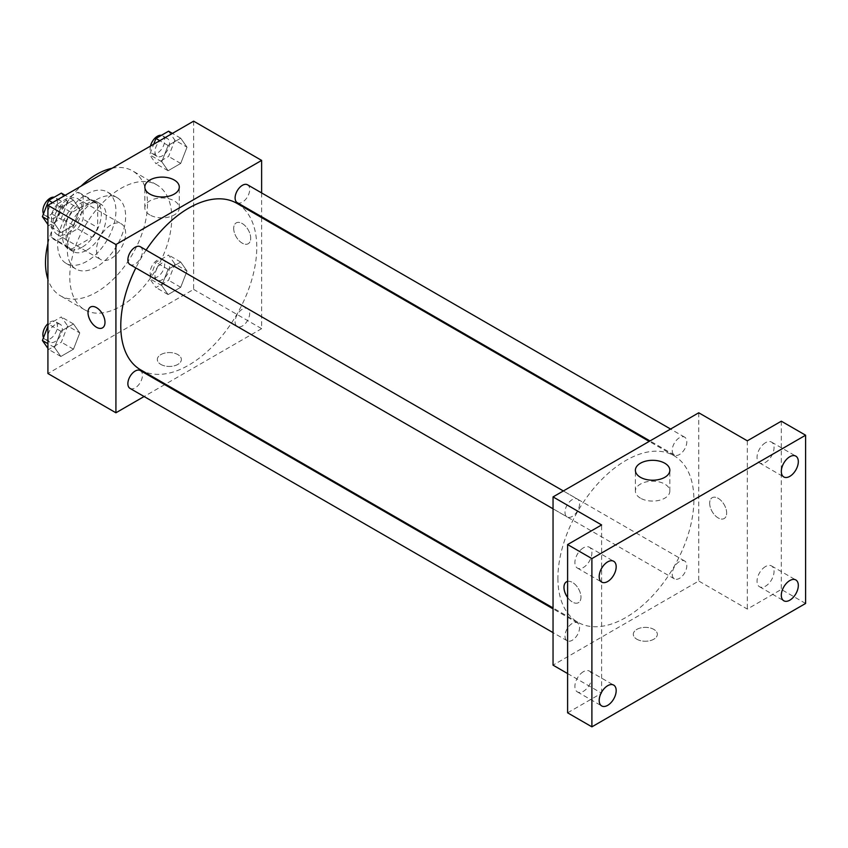 <?xml version="1.0" encoding="UTF-8"?>
<svg xmlns="http://www.w3.org/2000/svg" width="848" height="848" viewBox="0 0 848 848"><rect width="100%" height="100%" fill="white"/><g stroke="black" fill="none" stroke-linecap="round" stroke-linejoin="round"><path stroke-width="0.64" stroke-dasharray="4.24 3.18" d="M96.492 250.149A20.606 11.893 120 0 0 100.764 259.583A20.606 11.893 120 0 0 121.37 247.68A20.606 11.893 120 0 0 121.37 223.893A20.606 11.893 120 0 0 105.491 229.405A20.606 11.893 120 0 0 96.492 250.149M52.788 224.911A20.606 11.893 120 0 0 57.049 234.345A20.606 11.893 120 0 0 77.656 222.441A20.606 11.893 120 0 0 77.656 198.655A20.606 11.893 120 0 0 61.777 204.177A20.606 11.893 120 0 0 52.788 224.911M57.134 204.177L77.581 192.369A26.595 15.359 120 0 1 80.655 193.461A26.595 15.359 120 0 1 83.136 195.581L83.136 219.187A26.595 15.359 120 0 1 77.581 228.822L57.134 240.631A26.595 15.359 120 0 1 54.06 239.528A26.595 15.359 120 0 1 51.569 237.419L51.569 213.802A26.595 15.359 120 0 1 57.134 204.177L71.698 212.583L92.146 200.785L77.581 192.369M77.581 228.822L92.146 237.239L71.698 249.036L57.134 240.631M51.569 237.419L66.144 245.825L66.144 222.218L51.569 213.802M66.144 245.825A26.595 15.359 120 0 0 68.624 247.945A26.595 15.359 120 0 0 71.698 249.036M92.146 237.239A26.595 15.359 120 0 0 97.711 227.603L83.136 219.187M92.146 200.785A26.595 15.359 120 0 1 95.22 201.877A26.595 15.359 120 0 1 97.711 203.997L97.711 227.603M71.698 212.583A26.595 15.359 120 0 0 66.144 222.218M81.927 247.34A27.475 15.858 -60 0 1 68.19 248.708A27.475 15.858 -60 0 1 68.19 216.982A27.475 15.858 -60 0 1 95.665 201.114A27.475 15.858 -60 0 1 99.873 223.13A27.475 15.858 -60 0 1 81.927 247.34M86.782 250.149A27.475 15.858 120 0 0 104.728 225.939A27.475 15.858 120 0 0 100.52 203.923A27.475 15.858 120 0 0 79.352 211.279A27.475 15.858 120 0 0 67.352 238.935A27.475 15.858 120 0 0 73.045 251.506A27.475 15.858 120 0 0 86.782 250.149M97.711 203.997L83.136 195.581M86.782 261.364A41.213 23.797 -60 0 1 66.176 263.399A41.213 23.797 -60 0 1 66.176 215.816A41.213 23.797 -60 0 1 107.389 192.019A41.213 23.797 -60 0 1 113.706 225.049A41.213 23.797 -60 0 1 86.782 261.364M96.492 266.972A41.213 23.797 -60 0 1 75.885 269.017A41.213 23.797 -60 0 1 75.885 221.423A41.213 23.797 -60 0 1 117.098 197.626A41.213 23.797 -60 0 1 123.416 230.656A41.213 23.797 -60 0 1 96.492 266.972M112.042 168.264A72.122 41.637 -60 0 1 132.553 170.861A72.122 41.637 -60 0 1 143.609 228.653A72.122 41.637 -60 0 1 96.492 292.21A72.122 41.637 -60 0 1 60.441 295.782A72.122 41.637 -60 0 1 47.923 279.321M47.923 243.408A72.122 41.637 -60 0 1 80.952 186.221M120.776 306.234A72.122 41.637 120 0 0 167.893 242.676A72.122 41.637 120 0 0 156.838 184.885A72.122 41.637 120 0 0 101.262 204.209A72.122 41.637 120 0 0 69.78 276.787A72.122 41.637 120 0 0 84.715 309.806A72.122 41.637 120 0 0 120.776 306.234M187.016 271.01L180.709 287.281L168.095 294.563L161.777 285.585L168.095 269.325L180.709 262.043L187.016 271.01L180.709 287.281L168.095 294.563L161.777 285.585L168.095 269.325L180.709 262.043L187.016 271.01L174.879 264.004L168.572 280.264L155.947 287.546L149.64 278.579L155.947 262.318L168.572 255.025L174.879 264.004M187.016 147.181L180.709 163.441L168.095 170.734L161.777 161.756L168.095 145.496L180.709 138.213L187.016 147.181L180.709 163.441L168.095 170.734L161.777 161.756L168.095 145.496L180.709 138.213L187.016 147.181L174.879 140.174L168.572 156.435L155.947 163.717L149.64 154.749L153.732 144.192M193.63 121.158L193.63 289.401L47.923 373.523M79.776 332.925L73.469 349.196L60.855 356.478L54.537 347.5L60.855 331.239L73.469 323.957L79.776 332.925L73.469 349.196L60.855 356.478L54.537 347.5L60.855 331.239L73.469 323.957L79.776 332.925L67.639 325.918L61.332 342.179L48.707 349.461L47.923 348.358M79.776 209.096L73.469 225.356L60.855 232.649L54.537 223.671L60.855 207.41L73.469 200.128L79.776 209.096L73.469 225.356L60.855 232.649L54.537 223.671L60.855 207.41L73.469 200.128L79.776 209.096L67.639 202.089L61.332 218.349L48.707 225.632L47.923 224.519M261.629 217.629L261.629 328.664L193.63 289.401M261.629 328.664L165.466 384.176M164.692 384.632L144.086 396.525M160.855 364.417A12.02 6.943 0 0 0 173.946 365.923A12.02 6.943 0 0 0 181.366 359.51A12.02 6.943 0 0 0 169.346 352.567A12.02 6.943 0 0 0 157.325 359.51A12.02 6.943 0 0 0 160.855 364.417A12.02 6.943 0 0 0 173.946 365.912A12.02 6.943 0 0 0 181.366 359.499A12.02 6.943 0 0 0 169.346 352.567A12.02 6.943 0 0 0 157.325 359.499A12.02 6.943 0 0 0 160.855 364.407M140.694 369.876A96.163 55.523 120 0 0 236.857 314.354A96.163 55.523 120 0 0 236.857 203.319M146.121 250.075A96.163 55.523 120 0 0 135.818 267.926M261.629 192.931L261.629 216.728M237.249 202.651A10.303 5.947 120 0 0 247.552 196.704A10.303 5.947 120 0 0 247.552 184.8M235.108 321.763A10.303 5.947 120 0 0 237.249 326.48A10.303 5.947 120 0 0 247.552 320.533A10.303 5.947 120 0 0 247.552 308.64A10.303 5.947 120 0 0 239.613 311.396A10.303 5.947 120 0 0 235.108 321.763M130.009 388.395A10.303 5.947 120 0 0 140.312 382.448A10.303 5.947 120 0 0 140.312 370.544M140.312 246.715A10.303 5.947 -60 0 1 142.443 251.432A10.303 5.947 -60 0 1 137.948 261.799A10.303 5.947 -60 0 1 130.009 264.565M233.698 228.419A12.02 6.943 -120 0 0 238.945 240.514A12.02 6.943 -120 0 0 248.21 243.736A12.02 6.943 -120 0 0 248.21 229.85A12.02 6.943 -120 0 0 236.189 222.907A12.02 6.943 -120 0 0 233.698 228.419A12.02 6.943 -120 0 0 238.945 240.514A12.02 6.943 -120 0 0 248.21 243.736A12.02 6.943 -120 0 0 248.21 229.85A12.02 6.943 -120 0 0 236.189 222.918A12.02 6.943 -120 0 0 233.698 228.419M90.492 307.029L90.492 307.029A12.02 6.943 60 0 1 99.757 310.251A12.02 6.943 60 0 1 105.004 322.346A12.02 6.943 60 0 1 102.513 327.847A12.02 6.943 60 0 1 102.513 327.858L102.502 327.858M149.884 214.947A17.225 9.943 180 0 1 144.838 207.919A17.225 9.943 180 0 1 162.063 197.966A17.225 9.943 180 0 1 179.288 207.919A17.225 9.943 180 0 1 168.657 217.109A17.225 9.943 180 0 1 149.884 214.947M557.899 578.23A96.163 55.523 120 0 0 577.817 622.241A96.163 55.523 120 0 0 673.98 566.729A96.163 55.523 120 0 0 673.98 455.694A96.163 55.523 120 0 0 599.875 481.452A96.163 55.523 120 0 0 557.899 578.23M579.566 503.807A10.303 5.947 -60 0 1 575.061 514.174A10.303 5.947 -60 0 1 567.121 516.93A10.303 5.947 -60 0 1 567.121 505.037A10.303 5.947 -60 0 1 577.424 499.09A10.303 5.947 -60 0 1 579.566 503.807M672.231 574.128A10.303 5.947 120 0 0 674.361 578.845A10.303 5.947 120 0 0 684.665 572.898A10.303 5.947 120 0 0 684.665 561.005A10.303 5.947 120 0 0 676.725 563.761A10.303 5.947 120 0 0 672.231 574.128M564.991 636.042A10.303 5.947 120 0 0 567.121 640.759A10.303 5.947 120 0 0 577.424 634.813A10.303 5.947 120 0 0 577.424 622.92A10.303 5.947 120 0 0 569.485 625.676A10.303 5.947 120 0 0 564.991 636.042M672.231 450.299A10.303 5.947 120 0 0 674.361 455.016A10.303 5.947 120 0 0 684.665 449.069A10.303 5.947 120 0 0 684.665 437.176A10.303 5.947 120 0 0 676.725 439.932A10.303 5.947 120 0 0 672.231 450.299M698.752 412.785L698.752 581.028L553.044 665.15M805.6 603.458L781.315 589.445L747.321 609.076L698.752 581.028M567.609 673.566L601.614 693.198L567.609 712.818M636.827 639.212A12.02 6.943 0 0 0 649.918 640.717A12.02 6.943 0 0 0 657.348 634.304A12.02 6.943 0 0 0 645.328 627.372A12.02 6.943 0 0 0 633.308 634.304A12.02 6.943 0 0 0 636.827 639.212A12.02 6.943 0 0 0 649.918 640.717A12.02 6.943 0 0 0 657.348 634.304A12.02 6.943 0 0 0 645.328 627.361A12.02 6.943 0 0 0 633.308 634.304A12.02 6.943 0 0 0 636.827 639.212M747.321 440.822L747.321 609.076M709.681 503.214A12.02 6.943 -120 0 0 714.928 515.308A12.02 6.943 -120 0 0 724.181 518.531A12.02 6.943 -120 0 0 724.181 504.655A12.02 6.943 -120 0 0 712.161 497.712A12.02 6.943 -120 0 0 709.681 503.214A12.02 6.943 -120 0 0 714.917 515.319A12.02 6.943 -120 0 0 724.181 518.531A12.02 6.943 -120 0 0 724.181 504.655A12.02 6.943 -120 0 0 712.161 497.712A12.02 6.943 -120 0 0 709.67 503.214M601.614 693.198L601.614 524.944M567.609 581.389A12.02 6.943 60 0 1 576.407 585.82A12.02 6.943 60 0 1 580.965 597.151A12.02 6.943 60 0 1 578.484 602.652A12.02 6.943 60 0 1 567.609 597.501M566.464 581.834L566.464 581.834A12.02 6.943 60 0 1 575.728 585.056A12.02 6.943 60 0 1 580.975 597.151A12.02 6.943 60 0 1 578.484 602.652A12.02 6.943 60 0 1 567.609 597.49M640.431 498.158A17.225 9.943 180 0 1 635.385 491.13A17.225 9.943 180 0 1 652.61 481.187A17.225 9.943 180 0 1 669.835 491.13A17.225 9.943 180 0 1 659.203 500.32A17.225 9.943 180 0 1 640.431 498.158M765.532 566.528A12.02 6.943 120 0 0 757.677 577.128A12.02 6.943 120 0 0 759.522 586.752A12.02 6.943 120 0 0 771.542 579.82A12.02 6.943 120 0 0 771.542 565.934A12.02 6.943 120 0 0 765.532 566.528M765.532 442.698A12.02 6.943 120 0 0 757.677 453.298A12.02 6.943 120 0 0 759.522 462.923A12.02 6.943 120 0 0 771.542 455.991A12.02 6.943 120 0 0 771.542 442.105A12.02 6.943 120 0 0 765.532 442.698M781.315 421.191L781.315 589.445M583.403 671.69A12.02 6.943 120 0 0 575.548 682.28A12.02 6.943 120 0 0 577.393 691.915A12.02 6.943 120 0 0 589.413 684.972A12.02 6.943 120 0 0 589.413 671.086A12.02 6.943 120 0 0 583.403 671.69M583.403 547.85A12.02 6.943 120 0 0 575.548 558.45A12.02 6.943 120 0 0 577.393 568.075A12.02 6.943 120 0 0 589.413 561.143A12.02 6.943 120 0 0 589.413 547.257A12.02 6.943 120 0 0 583.403 547.85M61.332 193.111L67.639 202.089M47.732 213.579A10.303 5.947 120 0 0 49.862 218.296A10.303 5.947 120 0 0 60.166 212.35A10.303 5.947 120 0 0 60.166 200.457A10.303 5.947 120 0 0 52.226 203.213A10.303 5.947 120 0 0 47.732 213.579M73.469 225.356L61.332 218.349M60.855 232.649L48.707 225.632M54.537 223.671L47.923 219.855M60.855 207.41L52.544 202.608M73.469 200.128L65.169 195.326M43.502 213.823A10.303 5.947 120 0 0 45.008 215.487A10.303 5.947 120 0 0 55.311 209.541A10.303 5.947 120 0 0 55.311 197.648A10.303 5.947 120 0 0 54.187 197.234M168.572 131.196L174.879 140.174M154.972 151.665A10.303 5.947 120 0 0 157.103 156.382A10.303 5.947 120 0 0 167.406 150.435A10.303 5.947 120 0 0 167.406 138.542A10.303 5.947 120 0 0 159.466 141.298A10.303 5.947 120 0 0 154.972 151.665M180.709 163.441L168.572 156.435M168.095 170.734L155.947 163.717M161.777 161.756L149.64 154.749M168.095 145.496L159.784 140.694M180.709 138.213L172.409 133.412M150.467 146.079A10.303 5.947 120 0 0 150.117 148.866A10.303 5.947 120 0 0 152.248 153.583A10.303 5.947 120 0 0 162.551 147.626A10.303 5.947 120 0 0 162.551 135.733A10.303 5.947 120 0 0 161.427 135.32M47.923 326.247L48.707 324.233L61.332 316.94L67.639 325.918M47.732 337.409A10.303 5.947 120 0 0 49.862 342.126A10.303 5.947 120 0 0 60.166 336.179A10.303 5.947 120 0 0 60.166 324.286A10.303 5.947 120 0 0 52.226 327.042A10.303 5.947 120 0 0 47.732 337.409M73.469 349.196L61.332 342.179M60.855 356.478L48.707 349.461M54.537 347.5L47.923 343.684M60.855 331.239L48.707 324.233M73.469 323.957L61.332 316.94M43.502 337.652A10.303 5.947 120 0 0 45.008 339.327A10.303 5.947 120 0 0 55.311 333.37A10.303 5.947 120 0 0 55.311 321.477A10.303 5.947 120 0 0 47.923 323.682M154.972 275.494A10.303 5.947 120 0 0 157.103 280.211A10.303 5.947 120 0 0 167.406 274.264A10.303 5.947 120 0 0 167.406 262.371A10.303 5.947 120 0 0 159.466 265.127A10.303 5.947 120 0 0 154.972 275.494M180.709 287.281L168.572 280.264M168.095 294.563L155.947 287.546M161.777 285.585L149.64 278.579M168.095 269.325L155.947 262.318M180.709 262.043L168.572 255.025M150.117 272.696A10.303 5.947 120 0 0 152.248 277.413A10.303 5.947 120 0 0 162.551 271.455A10.303 5.947 120 0 0 162.551 259.562A10.303 5.947 120 0 0 154.612 262.329A10.303 5.947 120 0 0 150.117 272.696M57.049 234.345L100.764 259.583M77.656 198.655L121.37 223.893M100.52 203.923L95.665 201.114M73.045 251.506L68.19 248.708M95.22 201.877L80.655 193.461M68.624 247.945L54.06 239.528M117.098 197.626L107.389 192.019M75.885 269.017L66.176 263.399M156.838 184.885L132.553 170.861M84.715 309.806L60.441 295.782M179.288 207.919L179.288 187.058M144.838 207.919L144.838 187.058M673.98 455.694L649.208 441.384M577.817 622.241L553.044 607.942M553.044 508.8L567.121 516.93M563.348 490.96L577.424 499.09M684.665 561.005L247.552 308.64M674.361 578.845L237.249 326.48M577.424 622.92L553.044 608.843M567.121 640.759L553.044 632.629M684.665 437.176L670.588 429.046M674.361 455.016L649.981 440.939M669.835 491.13L669.835 470.269M635.385 491.13L635.385 470.269M759.522 586.752L783.806 600.776M771.542 565.934L795.827 579.958M577.393 691.915L601.677 705.928M589.413 671.086L613.698 685.11M577.393 568.075L601.677 582.099M589.413 547.257L613.698 561.281M759.522 462.923L783.806 476.947M771.542 442.105L795.827 456.129M60.166 200.457L55.311 197.648M49.862 218.296L45.008 215.487M167.406 138.542L162.551 135.733M157.103 156.382L152.248 153.583M60.166 324.286L55.311 321.477M49.862 342.126L45.008 339.327M167.406 262.371L162.551 259.562M157.103 280.211L152.248 277.413"/><path stroke-width="1.27" d="M47.923 279.321A72.122 41.637 -60 0 1 47.923 243.408M80.952 186.221A72.122 41.637 -60 0 1 112.042 168.264M144.086 396.525L115.922 412.785L47.923 373.523L47.923 205.28L193.63 121.158L261.629 160.41L261.629 192.931M165.466 384.176L164.692 384.632M135.818 267.926A96.163 55.523 120 0 0 120.776 325.855A96.163 55.523 120 0 0 140.694 369.876L553.044 607.942M649.208 441.384L236.857 203.319A96.163 55.523 120 0 0 146.121 250.075M261.629 216.728L261.629 217.629M115.922 412.785L115.922 244.542L261.629 160.41M670.588 429.046L247.552 184.8A10.303 5.947 120 0 0 239.613 187.567A10.303 5.947 120 0 0 235.108 197.934A10.303 5.947 120 0 0 237.249 202.651L649.981 440.939M553.044 608.843L140.312 370.544A10.303 5.947 120 0 0 132.373 373.311A10.303 5.947 120 0 0 127.868 383.678A10.303 5.947 120 0 0 130.009 388.395L553.044 632.629M553.044 508.8L130.009 264.565A10.303 5.947 -60 0 1 130.009 252.672A10.303 5.947 -60 0 1 140.312 246.715L563.348 490.96M115.922 244.542L47.923 205.28M149.884 194.086A17.225 9.943 180 0 1 144.838 187.058A17.225 9.943 180 0 1 162.063 177.105A17.225 9.943 180 0 1 179.288 187.058A17.225 9.943 180 0 1 168.657 196.238A17.225 9.943 180 0 1 149.884 194.086M104.993 322.357A12.02 6.943 60 0 1 102.502 327.858A12.02 6.943 60 0 1 90.482 320.915A12.02 6.943 60 0 1 90.482 307.04A12.02 6.943 60 0 1 99.746 310.251A12.02 6.943 60 0 1 104.993 322.357M102.513 327.858A12.02 6.943 60 0 1 90.492 320.915A12.02 6.943 60 0 1 90.492 307.029M567.609 673.566L553.044 665.15L553.044 496.907L698.752 412.785L747.321 440.822L781.315 421.191L805.6 435.215L805.6 603.458L591.893 726.842L567.609 712.818L567.609 544.575L601.614 524.944L553.044 496.907M591.893 726.842L591.893 558.599L567.609 544.575M591.893 558.599L805.6 435.215M640.431 477.297A17.225 9.943 180 0 1 635.385 470.269A17.225 9.943 180 0 1 652.61 460.316A17.225 9.943 180 0 1 669.835 470.269A17.225 9.943 180 0 1 659.203 479.459A17.225 9.943 180 0 1 640.431 477.297M567.609 597.501A12.02 6.943 60 0 1 566.464 581.834A12.02 6.943 60 0 1 567.609 581.389M567.609 597.49A12.02 6.943 60 0 1 566.464 581.834M789.817 476.353A12.02 6.943 -60 0 1 783.806 476.947A12.02 6.943 -60 0 1 781.962 467.312A12.02 6.943 -60 0 1 789.817 456.722A12.02 6.943 -60 0 1 795.827 456.129A12.02 6.943 -60 0 1 797.671 465.764A12.02 6.943 -60 0 1 789.817 476.353M607.687 581.505A12.02 6.943 -60 0 1 601.677 582.099A12.02 6.943 -60 0 1 599.833 572.464A12.02 6.943 -60 0 1 607.687 561.874A12.02 6.943 -60 0 1 613.698 561.281A12.02 6.943 -60 0 1 615.531 570.916A12.02 6.943 -60 0 1 607.687 581.505M607.687 705.335A12.02 6.943 -60 0 1 601.677 705.928A12.02 6.943 -60 0 1 599.833 696.303A12.02 6.943 -60 0 1 607.687 685.703A12.02 6.943 -60 0 1 613.698 685.11A12.02 6.943 -60 0 1 615.531 694.745A12.02 6.943 -60 0 1 607.687 705.335M789.817 600.183A12.02 6.943 -60 0 1 783.806 600.776A12.02 6.943 -60 0 1 781.962 591.141A12.02 6.943 -60 0 1 789.817 580.551A12.02 6.943 -60 0 1 795.827 579.958A12.02 6.943 -60 0 1 797.671 589.593A12.02 6.943 -60 0 1 789.817 600.183M47.923 224.519L42.4 216.664L48.707 200.393L61.332 193.111L65.169 195.326M47.923 219.855L42.4 216.664M52.544 202.608L48.707 200.393M54.187 197.234A10.303 5.947 120 0 0 46.714 201.146A10.303 5.947 120 0 0 42.877 210.781A10.303 5.947 120 0 0 43.502 213.823M153.732 144.192L155.947 138.478L168.572 131.196L172.409 133.412M159.784 140.694L155.947 138.478M161.427 135.32A10.303 5.947 120 0 0 150.467 146.079M47.923 348.358L42.4 340.493L47.923 326.247M47.923 343.684L42.4 340.493M47.923 323.682A10.303 5.947 120 0 0 42.877 334.61A10.303 5.947 120 0 0 43.502 337.652"/></g></svg>
